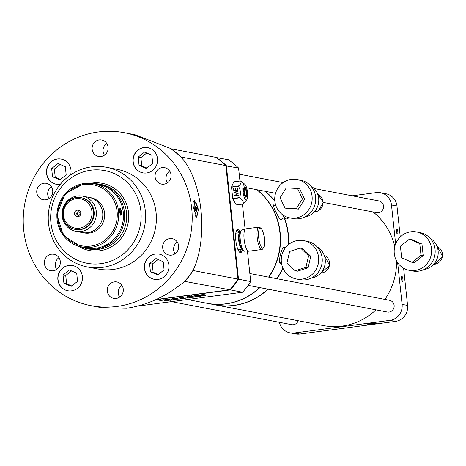 <?xml version="1.0" encoding="UTF-8"?>
<svg xmlns="http://www.w3.org/2000/svg" width="466" height="466" viewBox="0 0 466 466"><rect width="100%" height="100%" fill="white"/><g stroke="black" fill="none" stroke-linecap="round" stroke-linejoin="round"><path stroke-width="0.7" d="M120.77 215.275C119.418 212.636 119.162 210.265 120.007 208.18C121.772 210.766 122.028 213.131 120.77 215.275L120.857 215.28M90.911 170.201A47.171 45.179 -79.2 0 0 50.934 222.87A47.171 45.179 -79.2 0 0 100.901 263.651A47.171 45.179 -79.2 0 0 140.883 210.987A47.171 45.179 -79.2 0 0 90.911 170.201M102.293 267.397A50.753 48.61 100.8 0 1 87.363 266.966A50.753 48.61 100.8 0 1 48.278 215.729A50.753 48.61 100.8 0 1 91.546 166.851A50.753 48.61 100.8 0 1 106.469 167.277A50.753 48.61 100.8 0 1 145.561 218.513A50.753 48.61 100.8 0 1 102.293 267.397M242.431 248.966A11.644 3.192 -97.5 0 1 240.345 252.642A11.644 3.192 -97.5 0 1 239.675 252.292A11.644 3.192 -97.5 0 1 235.953 241.522A11.644 3.192 -97.5 0 1 236.751 230.163A11.644 3.192 -97.5 0 1 237.881 229.575A11.644 3.192 -97.5 0 1 240.275 232.656M239.029 232.744A10.747 2.942 82.5 0 0 237.124 230.571A10.747 2.942 82.5 0 0 236.856 230.565A10.747 2.942 82.5 0 0 236.431 230.746M239.215 251.809A10.747 2.942 82.5 0 0 239.402 251.867A10.747 2.942 82.5 0 0 239.67 251.873A10.747 2.942 82.5 0 0 241.202 249.199M144.425 268.317A12.838 12.297 -79.2 0 0 154.246 279.309A12.838 12.297 -79.2 0 0 168.902 265.084A12.838 12.297 -79.2 0 0 159.081 254.092A12.838 12.297 -79.2 0 0 144.425 268.317M159.162 254.11A12.838 12.297 -79.2 0 0 144.594 268.352A12.838 12.297 -79.2 0 0 154.333 279.326M133.043 161.859A12.838 12.297 -79.2 0 0 142.87 172.851A12.838 12.297 -79.2 0 0 157.525 158.626A12.838 12.297 -79.2 0 0 147.699 147.635A12.838 12.297 -79.2 0 0 133.043 161.859M147.786 147.652A12.838 12.297 -79.2 0 0 133.212 161.888A12.838 12.297 -79.2 0 0 142.951 172.863M70.616 174.919A12.838 12.297 -79.2 0 0 70.989 170.061A12.838 12.297 -79.2 0 0 61.168 159.069A12.838 12.297 -79.2 0 0 46.513 173.294A12.838 12.297 -79.2 0 0 56.334 184.286A12.838 12.297 -79.2 0 0 60.271 184.373M61.25 159.087A12.838 12.297 -79.2 0 0 46.682 173.329A12.838 12.297 -79.2 0 0 56.421 184.303M57.889 279.757A12.838 12.297 -79.2 0 0 67.716 290.743A12.838 12.297 -79.2 0 0 82.371 276.519A12.838 12.297 -79.2 0 0 72.545 265.533A12.838 12.297 -79.2 0 0 57.889 279.757M72.632 265.544A12.838 12.297 -79.2 0 0 58.058 279.786A12.838 12.297 -79.2 0 0 67.797 290.761M78.043 216.69A3.285 3.146 -79.2 0 0 80.828 213.026A3.285 3.146 -79.2 0 0 77.35 210.183A3.285 3.146 -79.2 0 0 74.566 213.853A3.285 3.146 -79.2 0 0 78.043 216.69M78.62 215.35A1.794 1.718 -79.2 0 0 78.766 211.82A1.794 1.718 -79.2 0 0 76.709 213.527A1.794 1.718 -79.2 0 0 78.62 215.35M79.15 211.943A1.794 1.718 -79.2 0 0 78.492 215.362M376.877 323.014A4.776 0.414 173.9 0 0 371.623 323.276A4.776 0.414 173.9 0 0 367.575 324.126A4.776 0.414 173.9 0 0 367.767 324.22A4.776 0.414 173.9 0 0 373.027 323.957A4.776 0.414 173.9 0 0 377.076 323.113A4.776 0.414 173.9 0 0 376.877 323.014M197.834 209.269A6.268 1.718 82.5 0 0 195.242 202.716A6.268 1.718 82.5 0 0 194.293 208.593A6.268 1.718 82.5 0 0 196.885 215.146A6.268 1.718 82.5 0 0 197.834 209.269M198.423 209.385L196.78 217.267L193.705 208.483L194.59 200.695L198.423 209.385M195.749 216.597A8.359 2.289 82.5 0 0 196.11 215.251M155.108 176.934A8.359 8.004 -79.2 0 0 161.504 184.093A8.359 8.004 -79.2 0 0 171.051 174.832A8.359 8.004 -79.2 0 0 164.649 167.673A8.359 8.004 -79.2 0 0 155.108 176.934M169.688 171.045A8.359 8.004 -79.2 0 0 166.065 179.037A8.359 8.004 -79.2 0 0 167.428 182.823M162.692 247.912A8.359 8.004 -79.2 0 0 169.088 255.065A8.359 8.004 -79.2 0 0 178.635 245.803A8.359 8.004 -79.2 0 0 172.234 238.65A8.359 8.004 -79.2 0 0 162.692 247.912M177.272 242.017A8.359 8.004 -79.2 0 0 173.649 250.009A8.359 8.004 -79.2 0 0 175.012 253.795M107.32 291.215A8.359 8.004 -79.2 0 0 113.721 298.374A8.359 8.004 -79.2 0 0 123.263 289.112A8.359 8.004 -79.2 0 0 116.867 281.953A8.359 8.004 -79.2 0 0 107.32 291.215M121.9 285.326A8.359 8.004 -79.2 0 0 118.282 293.318A8.359 8.004 -79.2 0 0 119.646 297.104M44.369 263.546A8.359 8.004 -79.2 0 0 50.765 270.705A8.359 8.004 -79.2 0 0 60.306 261.443A8.359 8.004 -79.2 0 0 53.91 254.285A8.359 8.004 -79.2 0 0 44.369 263.546M58.943 257.657A8.359 8.004 -79.2 0 0 55.326 265.649A8.359 8.004 -79.2 0 0 56.689 269.435M36.779 192.575A8.359 8.004 -79.2 0 0 43.181 199.733A8.359 8.004 -79.2 0 0 52.722 190.466A8.359 8.004 -79.2 0 0 46.326 183.313A8.359 8.004 -79.2 0 0 36.779 192.575M51.359 186.68A8.359 8.004 -79.2 0 0 47.742 194.672A8.359 8.004 -79.2 0 0 49.105 198.458M92.151 149.271A8.359 8.004 -79.2 0 0 98.547 156.425A8.359 8.004 -79.2 0 0 108.095 147.163A8.359 8.004 -79.2 0 0 101.699 140.004A8.359 8.004 -79.2 0 0 92.151 149.271M106.731 143.377A8.359 8.004 -79.2 0 0 103.108 151.368A8.359 8.004 -79.2 0 0 104.471 155.155M396.863 229.086A2.511 0.687 82.5 0 0 396.799 229.086A2.511 0.687 82.5 0 0 396.432 231.544A2.511 0.687 82.5 0 0 397.393 234.054A2.511 0.687 82.5 0 0 397.457 234.054A2.511 0.687 82.5 0 0 397.824 231.59A2.511 0.687 82.5 0 0 396.863 229.086M401.919 276.402A2.511 0.687 82.5 0 0 401.855 276.396A2.511 0.687 82.5 0 0 401.488 278.86A2.511 0.687 82.5 0 0 402.449 281.371A2.511 0.687 82.5 0 0 402.513 281.371A2.511 0.687 82.5 0 0 402.88 278.907A2.511 0.687 82.5 0 0 401.919 276.402M80.414 229.604A16.124 15.442 100.8 0 1 75.678 229.464L75.003 229.336A16.124 15.442 100.8 0 1 62.584 213.061A16.124 15.442 100.8 0 1 76.331 197.532A16.124 15.442 100.8 0 1 81.072 197.671A16.124 15.442 100.8 0 1 93.485 213.946A16.124 15.442 100.8 0 1 79.744 229.47A16.124 15.442 100.8 0 1 75.003 229.336C58.023 227.088 59.199 198.79 76.302 197.532L81.742 197.8A16.124 15.442 100.8 0 1 94.161 214.075A16.124 15.442 100.8 0 1 80.414 229.604M81.113 231.474A17.912 17.155 100.8 0 1 75.847 231.322A17.912 17.155 100.8 0 1 62.048 213.236A17.912 17.155 100.8 0 1 77.321 195.988A17.912 17.155 100.8 0 1 82.587 196.139A17.912 17.155 100.8 0 1 96.38 214.22A17.912 17.155 100.8 0 1 81.113 231.474M82.587 196.139L88.994 197.363A17.912 17.155 100.8 0 1 102.788 215.449A17.912 17.155 100.8 0 1 87.521 232.703A17.912 17.155 100.8 0 1 82.249 232.551L75.847 231.322M84.398 183.441A32.241 30.884 100.8 0 1 93.882 183.709L98.6 184.618A32.241 30.884 100.8 0 1 123.438 217.168A32.241 30.884 100.8 0 1 95.949 248.221A32.241 30.884 100.8 0 1 86.466 247.947L81.748 247.044A32.241 30.884 100.8 0 1 56.91 214.523A32.241 30.884 100.8 0 1 84.34 183.447M93.34 183.61A32.841 31.455 100.8 0 1 99.345 184.152A32.841 31.455 100.8 0 1 124.638 217.302A32.841 31.455 100.8 0 1 96.643 248.931A32.841 31.455 100.8 0 1 86.985 248.658A32.841 31.455 100.8 0 1 81.206 246.933M99.345 184.152L101.413 184.548A32.841 31.455 100.8 0 1 126.705 217.698A32.841 31.455 100.8 0 1 98.71 249.327A32.841 31.455 100.8 0 1 89.053 249.054L86.985 248.658M90.719 183.278A34.216 32.771 100.8 0 1 92.285 183.033A34.216 32.771 100.8 0 1 128.534 212.618A34.216 32.771 100.8 0 1 99.526 250.825A34.216 32.771 100.8 0 1 78.643 246.275M106.469 167.277L117.257 169.344A50.753 48.61 100.8 0 1 156.349 220.581A50.753 48.61 100.8 0 1 113.081 269.465A50.753 48.61 100.8 0 1 98.157 269.033L87.363 266.966M117.03 306.43A88.068 84.352 100.8 0 1 91.132 305.684A88.068 84.352 100.8 0 1 23.3 216.772A88.068 84.352 100.8 0 1 98.384 131.948A88.068 84.352 100.8 0 1 124.282 132.694A88.068 84.352 100.8 0 1 192.114 221.606A88.068 84.352 100.8 0 1 117.03 306.43M124.282 132.694L134.977 134.744L170.061 148.27A88.068 84.352 100.8 0 1 181.291 157.438C202.477 180.453 208.523 237.072 193.308 269.861A88.068 84.352 100.8 0 1 184.32 281.703C166.205 296.481 146.953 305.335 126.554 308.253L101.827 307.735L91.132 305.684M373.126 211.983A63.889 61.192 100.8 0 1 394.789 246.456M288.611 244.504A63.889 61.192 -79.2 0 0 288.32 234.078A63.889 61.192 -79.2 0 0 284.347 217.587M274.818 200.916A63.889 61.192 -79.2 0 0 265.23 191.305M256.801 189.691A63.889 61.192 100.8 0 1 279.891 232.464A63.889 61.192 100.8 0 1 268.602 277.124M314.084 188.509L378.94 200.939A5.971 5.72 100.8 0 1 383.512 206.048A5.971 5.72 100.8 0 1 376.691 212.665L323.334 202.442M249.846 273.53L389.559 300.302A5.971 5.72 100.8 0 1 394.131 305.411A5.971 5.72 100.8 0 1 387.31 312.028L248.104 285.355M182.922 297.407L179.154 297.821L183.464 297.343L182.002 297.745L179.2 297.896L182.917 297.32M198.836 295.112L200.578 295.281L198.504 295.566L195.697 295.531L198.446 295.526L199.53 295.275L198.836 295.112M197.532 296.493L193.763 296.906L198.067 296.434L196.605 296.836L193.809 296.988L197.52 296.405M200.223 294.931L203.432 294.506L205.122 294.832L201.906 295.252L204.434 294.861L201.219 295.124L203.741 294.733L203.094 294.605L200.223 294.931M167.387 300.29L169.129 300.459L167.055 300.739L164.248 300.704L166.997 300.698L168.086 300.448L167.387 300.29M174.063 299.609L170.3 300.302L169.065 300.069L174.162 299.65M204.842 295.735L204.166 295.427L205.617 295.782L201.813 295.84L200.776 296.423L198.335 296.201L200.601 296.294L201.446 295.788L204.842 295.735L204.807 295.415M137.639 306.104L242.6 292.234L230.39 289.893L155.557 299.784M164.422 299.865L160.729 300.547L159.523 300.267L164.515 299.906M159.966 299.632L160.176 300.279M167.964 299.195L169.706 299.364L167.632 299.644L164.824 299.609L167.568 299.603L168.657 299.353L167.964 299.195M169.711 298.962L171.459 299.131L169.711 298.962M171.465 299.213L171.115 299.3M172.065 299.178L171.715 299.189M180.161 298.601L181.903 298.77L179.981 299.032L174.465 299.353L179.917 298.991L180.68 298.7L180.161 298.601M177.96 298.555L178.024 299.149L177.773 298.916M180.802 298.182L180.662 298.537M185.998 298.019L182.229 298.432L186.54 297.955L185.072 298.357L182.276 298.508L185.986 297.931M186.948 297.704L189.184 297.966L186.948 297.704M189.167 297.454L193.506 297.238L188.992 297.541M195.295 295.782L191.602 296.469L190.396 296.19L195.388 295.828M190.839 295.549L191.054 296.201M190.512 296.696L190.163 296.766M191.112 296.661L190.763 296.667M188.765 296.446L190.507 296.615L188.765 296.446M187.012 296.679L188.753 296.848L186.68 297.127L183.872 297.092L186.621 297.087L187.711 296.836L187.012 296.679M177.814 298.083L174.045 298.49L178.356 298.019L176.888 298.421L174.092 298.572L177.802 297.995M172.123 298.642L173.865 298.811L171.872 299.067L172.869 298.817L172.123 298.642M298.182 320.742A5.971 5.72 100.8 0 1 291.669 324.668L171.459 301.63M259.638 287.563A63.889 61.192 100.8 0 1 206.956 303.261L187.443 299.522M396.589 260.983A63.889 61.192 100.8 0 1 384.928 299.417M375.969 309.855A63.889 61.192 100.8 0 1 323.282 325.548L215.385 304.875A63.889 61.192 -79.2 0 0 268.067 289.182M277.031 278.738A63.889 61.192 -79.2 0 0 282.949 268.177M194.468 202.821A8.359 2.289 82.5 0 0 193.804 201.661M215.904 157.45L228.439 159.745A88.068 84.352 -79.2 0 1 238.569 168.016L225.859 165.867M242.6 292.234A88.068 84.352 -79.2 0 0 250.702 281.551L247.423 250.848M237.957 279.087L250.702 281.551M216.125 157.607L216.23 157.409A88.068 84.352 100.8 0 1 226.365 165.675L238.499 279.216A88.068 84.352 100.8 0 1 230.39 289.893L230.105 289.502M170.742 148.736L215.694 157.304A88.068 84.352 100.8 0 1 225.824 165.576L181.047 156.995L180.989 157.7M192.971 269.773L193.18 270.53L237.957 279.111A88.068 84.352 100.8 0 1 229.849 289.788L184.239 281.278M193.18 270.53A88.068 84.352 100.8 0 1 185.072 281.208M170.917 148.724A88.068 84.352 100.8 0 1 181.047 156.995M229.849 289.788L156.104 299.533M245.116 229.289L242.431 204.12M239.961 181.029L238.569 168.016M225.824 165.576L237.957 279.111M397.644 262.696L402.1 304.362A14.33 13.724 100.8 0 1 389.955 320.358L294.308 332.998A14.33 13.724 100.8 0 1 290.097 332.881A14.33 13.724 100.8 0 1 279.414 322.321M352.133 195.802L376.301 192.609A14.33 13.724 100.8 0 1 380.512 192.726A14.33 13.724 100.8 0 1 391.481 204.993L395.634 243.864M290.097 332.881L295.578 333.93A14.33 13.724 -79.2 0 0 299.789 334.052L395.43 321.412A14.33 13.724 -79.2 0 0 407.581 305.411L403.603 268.206M400.265 236.949L396.962 206.048A14.33 13.724 -79.2 0 0 385.994 193.78L380.512 192.726M196.617 207.632L195.755 206.065L195.202 207.364L195.51 210.23L196.367 211.803L196.926 210.504L196.617 207.632L195.248 207.813M195.743 210.661L196.926 210.504M368.967 323.678A4.776 0.414 173.9 0 0 375.619 322.967M370.988 323.357L373.592 323.078M63.906 283.171L71.176 286.363L77.566 281.365L76.692 273.169L69.422 269.977L63.027 274.975L63.906 283.171L66.603 283.689L71.723 285.938M52.53 176.707L59.799 179.905L66.189 174.901L65.316 166.706L58.046 163.514L51.65 168.511L52.53 176.707L55.227 177.226L60.341 179.474M139.06 165.273L146.33 168.471L152.726 163.467L151.846 155.271L144.577 152.079L138.186 157.077L139.06 165.273L141.757 165.791L146.877 168.04M150.436 271.736L157.706 274.928L164.102 269.93L163.222 261.735L155.953 258.537L149.563 263.54L150.436 271.736L153.133 272.255L158.254 274.503M71.572 270.921L65.723 275.493L66.603 283.689M65.723 275.493L63.027 274.975M60.196 164.457L54.347 169.03L55.227 177.226M54.347 169.03L51.65 168.511M158.108 259.486L152.26 264.059L153.133 272.255M152.26 264.059L149.563 263.54M146.726 153.023L140.883 157.595L141.757 165.791M140.883 157.595L138.186 157.077M160.63 300.366L163.904 299.929L160.63 300.366L160.479 299.737M163.892 299.836L163.915 299.37M170.189 300.116L173.55 299.673L170.189 300.116L170.049 299.492M173.538 299.58L173.556 299.114M186.097 298.054L182.94 298.473L186.08 297.931M197.625 296.533L194.468 296.947L197.613 296.405M191.503 296.283L194.776 295.852L191.503 296.283L191.351 295.654M194.771 295.759L194.788 295.293M183.022 297.442L179.864 297.861L183.01 297.32M177.913 298.118L174.756 298.537L177.901 297.995M172.845 298.619L172.804 298.228M416.575 231.952L420.116 232.633A19.525 18.698 100.8 0 1 435.157 252.345A19.525 18.698 100.8 0 1 418.509 271.148A19.525 18.698 100.8 0 1 412.765 270.985L409.224 270.303A19.525 18.698 100.8 0 1 394.189 250.591A19.525 18.698 100.8 0 1 410.831 231.788A19.525 18.698 100.8 0 1 416.575 231.952A19.525 18.698 100.8 0 1 431.615 251.663A19.525 18.698 100.8 0 1 414.967 270.472A19.525 18.698 100.8 0 1 409.224 270.303M430.141 238.289A16.718 16.013 100.8 0 1 437.9 255.921A16.718 16.013 100.8 0 1 424.171 269.435M409.468 239.099L419.767 243.625L421.008 255.234L411.95 262.317L401.651 257.791L400.411 246.182L409.468 239.099L411.659 239.518L421.957 244.044L419.767 243.625M421.957 244.044L423.198 255.653L421.008 255.234M423.198 255.653L414.14 262.737L411.95 262.317M261.653 229.121A10.089 2.767 82.5 0 0 261.059 228.451A10.089 2.767 82.5 0 0 258.508 234.707A10.089 2.767 82.5 0 0 261.443 247.166A10.089 2.767 82.5 0 0 263.593 247.627A10.089 2.767 82.5 0 0 264.403 238.755A10.089 2.767 82.5 0 0 261.653 229.121M263.593 247.627L262.696 248.902A11.283 3.093 -97.5 0 1 261.886 249.479A11.283 3.093 -97.5 0 1 260.29 248.384A11.283 3.093 -97.5 0 1 257.075 236.006A11.283 3.093 -97.5 0 1 258.927 227.105A11.283 3.093 -97.5 0 1 259.865 227.455L261.059 228.451M258.927 227.105L245.832 228.835A11.283 3.093 82.5 0 0 243.986 237.736A11.283 3.093 82.5 0 0 247.196 250.114A11.283 3.093 82.5 0 0 248.792 251.209L261.886 249.479M244.97 229.493L241.918 229.895A10.747 2.942 82.5 0 0 240.159 238.371A10.747 2.942 82.5 0 0 243.217 250.16A10.747 2.942 82.5 0 0 244.737 251.203L247.79 250.801M240.159 234.346A6.571 1.8 82.5 0 0 239.116 239.582A6.571 1.8 82.5 0 0 240.98 246.724A6.571 1.8 82.5 0 0 241.877 247.364M240.363 232.691A8.301 2.272 82.5 0 0 239.961 232.621A8.301 2.272 82.5 0 0 238.604 239.169A8.301 2.272 82.5 0 0 240.963 248.273A8.301 2.272 82.5 0 0 242.139 249.077A8.301 2.272 82.5 0 0 242.506 248.908M282.052 218.81L281.208 219.783C278.895 219.387 271.34 203.625 274.09 204.941L274.643 205.168M273.74 204.97L274.09 204.941M281.382 263.051L280.311 263.412M280.34 263.418C277.736 263.471 281.755 246.182 284.132 247.137L284.965 247.947M259.894 287.615A63.889 61.192 100.8 0 1 207.207 303.308L215.129 304.828A63.889 61.192 -79.2 0 0 267.816 289.13M276.781 278.691A63.889 61.192 -79.2 0 0 282.81 267.863M288.343 244.726A63.889 61.192 -79.2 0 0 288.07 234.031A63.889 61.192 -79.2 0 0 284.155 217.692M257.051 189.738A63.889 61.192 100.8 0 1 280.148 232.511A63.889 61.192 100.8 0 1 268.853 277.171M274.847 201.225A63.889 61.192 -79.2 0 0 264.973 191.258M289.136 217.75L286.992 218.886A10.153 2.313 -118 0 1 286.549 218.938A10.153 2.313 -118 0 1 282.291 214.546M297.133 179.532L300.675 180.214A19.525 18.698 100.8 0 1 315.569 196.53A19.525 18.698 100.8 0 1 305.306 216.719A19.525 18.698 100.8 0 1 293.324 218.566L289.782 217.884A19.525 18.698 100.8 0 1 274.888 201.568A19.525 18.698 100.8 0 1 285.151 181.379A19.525 18.698 100.8 0 1 297.133 179.532A19.525 18.698 100.8 0 1 312.028 195.854A19.525 18.698 100.8 0 1 301.77 216.043A19.525 18.698 100.8 0 1 289.782 217.884M310.7 185.87A16.718 16.013 100.8 0 1 318.761 200.724A16.718 16.013 100.8 0 1 309.843 215.327A16.718 16.013 100.8 0 1 304.729 217.016M286.281 187.885L297.5 188.445L302.486 198.854L296.254 208.692L285.035 208.133L280.043 197.73L286.281 187.885M302.486 198.854L304.677 199.273L299.69 188.864L297.5 188.445M304.677 199.273L298.444 209.112L296.254 208.692M298.444 209.112L285.035 208.133M303.663 240.625L307.205 241.301A19.525 18.698 100.8 0 1 307.95 241.464A19.525 18.698 100.8 0 1 321.814 264.391A19.525 18.698 100.8 0 1 299.854 279.652L296.312 278.977A19.525 18.698 100.8 0 1 295.56 278.814A19.525 18.698 100.8 0 1 281.697 255.886A19.525 18.698 100.8 0 1 303.663 240.625A19.525 18.698 100.8 0 1 304.415 240.782A19.525 18.698 100.8 0 1 318.272 263.715A19.525 18.698 100.8 0 1 296.312 278.977M317.23 246.957A16.718 16.013 100.8 0 1 324.988 264.589A16.718 16.013 100.8 0 1 311.259 278.103M300.453 247.964L308.585 255.91L305.929 267.327L295.141 270.793L287.004 262.853L289.66 251.436L300.453 247.964L302.644 248.384L310.775 256.329L308.585 255.91M310.775 256.329L308.119 267.746L305.929 267.327M308.119 267.746L297.331 271.218L295.141 270.793M121.137 210.178A3.105 0.85 82.5 0 0 120.432 208.721A3.105 0.85 82.5 0 0 119.669 209.834A3.105 0.85 82.5 0 0 120.018 213.23A3.105 0.85 82.5 0 0 121.207 214.622A3.105 0.85 82.5 0 0 121.137 210.178M119.797 208.226A3.582 0.979 -97.5 0 1 119.948 208.319A3.582 0.979 -97.5 0 1 120.205 208.622M121.364 212.484L121.044 214.238L120.257 213.457L119.791 210.917L120.111 209.164L120.898 209.945L121.364 212.484L120.746 212.38L119.966 209.968M121.014 214.774A3.582 0.979 -97.5 0 1 120.851 215.129A3.582 0.979 -97.5 0 1 120.723 215.263M119.879 210.44L120.898 209.945M120.077 212.467L120.746 212.38L120.502 213.702M244.714 186.971A5.114 1.404 82.5 0 0 244.586 186.965A5.114 1.404 82.5 0 0 243.835 191.992A5.114 1.404 82.5 0 0 245.798 197.106A5.114 1.404 82.5 0 0 245.926 197.106A5.114 1.404 82.5 0 0 246.671 192.085A5.114 1.404 82.5 0 0 244.714 186.971M244.4 184.053A8.062 2.208 -97.5 0 1 244.866 184.297A8.062 2.208 -97.5 0 1 247.446 191.747A8.062 2.208 -97.5 0 1 246.893 199.617A8.062 2.208 -97.5 0 1 246.106 200.025A8.062 2.208 -97.5 0 1 242.978 191.602A8.062 2.208 -97.5 0 1 244.4 184.053M246.893 199.617L243.112 204.032A11.644 3.192 -97.5 0 1 243.071 204.021A11.644 3.192 -97.5 0 1 243.031 204.015C243.77 201.726 242.64 199.664 239.641 197.829L232.808 198.732A11.644 3.192 -97.5 0 1 232.744 198.493L231.538 187.192A11.644 3.192 -97.5 0 1 231.55 186.971L233.734 181.851L240.567 180.948A11.644 3.192 -97.5 0 1 240.607 180.954A11.644 3.192 -97.5 0 1 240.642 180.965L244.866 184.297M232.744 198.493L239.576 197.59C241.033 193.576 240.631 189.813 238.371 186.289L231.538 187.192M235.435 195.452L238.347 195.464L238.388 195.842L234.346 195.819L237.427 193.623L233.973 192.301L237.899 191.223L237.934 191.596L235.109 192.371L238.149 193.571L235.435 195.452L238.353 195.481M237.555 188.037L237.806 190.373L233.821 190.897L233.571 188.561L233.979 188.509L234.188 190.472L235.417 190.314L235.208 188.346L235.615 188.293L235.825 190.256L237.357 190.052L237.147 188.089L237.555 188.037M243.112 204.032L236.279 204.935A11.644 3.192 -97.5 0 1 236.204 204.918L232.808 198.732M238.371 186.289A11.644 3.192 -97.5 0 1 238.382 186.068C240.963 184.128 241.691 182.422 240.567 180.948M231.55 186.971L238.382 186.068M236.204 204.918L243.031 204.015M234.427 195.784L237.427 193.623M237.514 193.64L233.979 192.353M234.054 192.312L237.899 191.258M233.903 190.891L233.571 188.561M233.652 188.579L233.984 188.538M235.417 190.314L234.188 190.472M235.499 190.326L235.208 188.346M235.289 188.363L235.615 188.322M237.357 190.052L235.825 190.256M237.439 190.07L237.147 188.089M237.229 188.107L237.561 188.066M244.679 188.52A3.582 0.979 82.5 0 0 244.242 191.846A3.582 0.979 82.5 0 0 245.425 195.475L245.605 197.153A5.254 1.439 82.5 0 1 243.77 191.753A5.254 1.439 82.5 0 1 244.499 186.843L244.679 188.52M245.436 195.604L245.827 195.557A3.582 0.979 82.5 0 0 246.264 192.231A3.582 0.979 82.5 0 0 245.087 188.602L244.528 188.672M245.827 195.557L246.007 197.235A5.254 1.439 82.5 0 0 246.735 192.324A5.254 1.439 82.5 0 0 244.906 186.918L245.087 188.602M89.915 197.567A17.912 17.155 100.8 0 1 104.658 215.309A17.912 17.155 100.8 0 1 89.373 233.058A17.912 17.155 100.8 0 1 83.181 232.703M76.115 198.65A14.929 14.295 -79.2 0 0 63.463 215.321A14.929 14.295 -79.2 0 0 79.278 228.224A14.929 14.295 -79.2 0 0 91.93 211.558A14.929 14.295 -79.2 0 0 76.115 198.65M84.189 184.559A31.047 29.737 -79.2 0 0 57.871 219.224A31.047 29.737 -79.2 0 0 90.765 246.065A31.047 29.737 -79.2 0 0 117.083 211.401A31.047 29.737 -79.2 0 0 84.189 184.559M91.225 247.318A32.241 30.884 100.8 0 1 81.748 247.044L63.434 235.627L56.864 214.482L65.17 193.769L84.369 183.435L93.882 183.709A32.241 30.884 100.8 0 1 118.714 216.265A32.241 30.884 100.8 0 1 91.225 247.318M395.43 321.412L389.955 320.358M407.581 305.411L402.1 304.362M299.789 334.052L294.308 332.998M396.962 206.048L391.481 204.993M433.706 264.309A9.227 8.837 -79.2 0 0 434.615 264.239A9.227 8.837 -79.2 0 0 442.391 256.3A9.227 8.837 -79.2 0 0 437.108 246.572M314.265 211.89A9.227 8.837 -79.2 0 0 318.121 210.871A9.227 8.837 -79.2 0 0 323.043 202.273A9.227 8.837 -79.2 0 0 317.666 194.153L323.328 202.232L318.435 210.836L314.253 211.902M324.19 255.228L329.701 265.492L320.783 272.994A9.227 8.837 -79.2 0 0 329.404 265.439A9.227 8.837 -79.2 0 0 324.196 255.246M195.242 202.716L193.559 202.937M283.177 182.585L239.227 174.168M275.552 193.285L246.607 187.74M196.885 215.146L195.138 215.379M189.511 297.489L189.446 296.894M433.695 264.327L434.795 264.245L442.7 256.277L437.102 246.555M239.961 232.621L235.808 233.169M242.139 249.077L237.986 249.625M280.689 219.538L284.557 217.476M273.513 205.768L275.54 204.69M283.217 247.533L285.25 248.017M279.658 262.643L281.476 263.074M120.432 208.721L119.948 208.319M121.207 214.622L120.851 215.129"/></g></svg>
